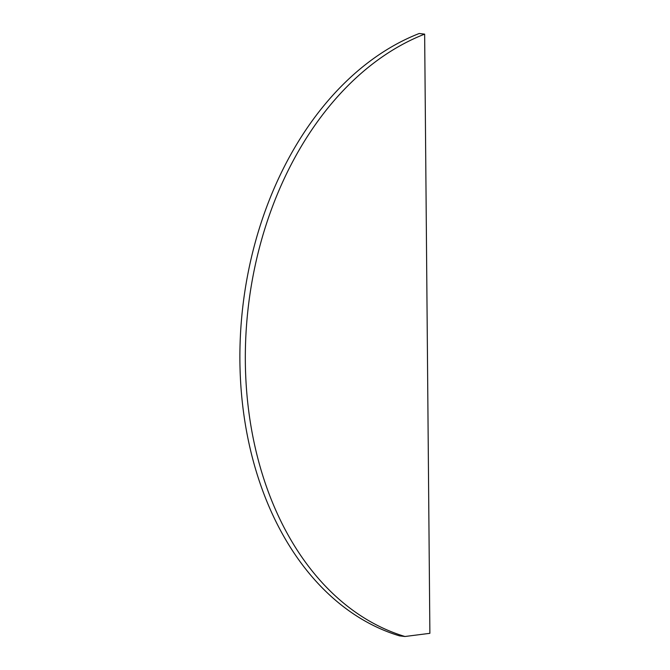 <?xml version="1.0" encoding="UTF-8"?>
<svg xmlns="http://www.w3.org/2000/svg" width="670" height="670" viewBox="0 0 670 670"><rect width="100%" height="100%" fill="white"/><g stroke="black" fill="none" stroke-linecap="round" stroke-linejoin="round"><path stroke-width="1" d="M424.646 34.136L419.219 33.5A311.558 221.837 -83.3 0 0 240.12 342.713A311.558 221.837 -83.3 0 0 399.529 635.864L404.965 636.5L429.88 633.326L424.646 34.136A311.558 221.837 -83.3 0 0 245.555 343.35A311.558 221.837 -83.3 0 0 404.965 636.5"/></g></svg>
